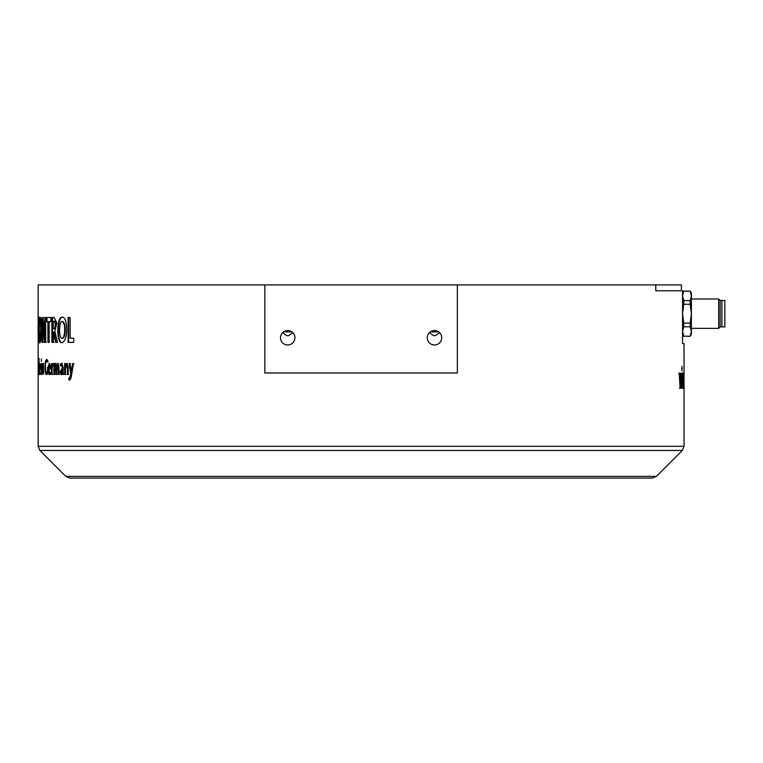 <?xml version="1.0" encoding="UTF-8"?>
<svg xmlns="http://www.w3.org/2000/svg" width="763" height="763" viewBox="0 0 763 763"><rect width="100%" height="100%" fill="white"/><g stroke="black" fill="none" stroke-linecap="round" stroke-linejoin="round"><path stroke-width="1.14" d="M65.79 476.37L69.938 478.086L652.251 478.086L656.399 476.37L65.79 476.37L39.867 450.447L682.322 450.447L656.399 476.37M264.837 284.914L457.352 284.914L457.352 372.983L264.837 372.983L264.837 284.914L38.15 284.914L38.15 446.298L39.867 450.447M429.369 332.668L433.518 335.634L435.463 335.634L439.622 332.668L438.696 331.886L430.294 331.886L429.369 332.668M282.577 332.668L286.726 335.634L288.672 335.634L292.82 332.668L291.895 331.886L283.502 331.886L282.577 332.668M38.15 446.298L684.039 446.298L684.039 343.627L682.57 343.627L682.57 290.779L655.779 290.779L655.779 284.914L457.352 284.914M655.798 290.779L655.798 284.914L681.397 284.914L681.397 290.779M441.71 337.751A7.22 7.22 0 0 1 430.885 344.008A7.22 7.22 0 0 1 430.885 331.504A7.22 7.22 0 0 1 441.71 337.751M294.919 337.751A7.22 7.22 0 0 1 284.094 344.008A7.22 7.22 0 0 1 284.094 331.504A7.22 7.22 0 0 1 294.919 337.751M40.697 331.295C40.773 325.763 40.525 322.472 39.953 321.423C39.085 321.519 39.075 338.295 39.934 338.429L40.697 331.295M53.315 328.567C54.383 329.225 55.05 327.985 55.308 324.847C55.06 321.748 54.392 320.594 53.315 321.395L53.315 328.567L54.383 328.643M54.431 321.28L53.315 321.395M38.341 369.349L38.255 373.069L38.408 369.349M40.048 367.68L39.8 364.895L39.542 367.68L40.277 367.68M50.224 367.68L49.576 364.895L48.88 367.68L50.768 367.68M62.385 369.349L60.687 371.419L61.288 373.069L62.385 369.349L62.928 369.626L62.385 369.626M38.846 365L38.779 373.012L39.132 365M64.597 331.295C64.874 325.763 64.044 322.472 62.089 321.423C58.789 321.519 58.713 338.295 62.022 338.429C63.577 337.895 64.435 335.52 64.597 331.295L65.141 331.295C65.418 325.763 64.578 322.472 62.633 321.423L62.089 321.423M66.553 325.944C67.077 335.653 65.523 341.261 61.879 342.768C56.166 343.588 56.672 316.035 62.242 317.122C64.531 317.246 65.971 320.193 66.553 325.944M62.518 317.141C57.292 316.931 56.805 342.654 62.146 342.749M62.022 338.429L62.566 338.429C64.121 337.895 64.979 335.52 65.141 331.295M38.741 322.348C38.045 315.024 38.055 345.429 38.751 337.322L38.779 341.595C37.883 352.029 37.883 309.301 38.77 318.009L38.484 321.614L39.075 321.614M39.075 338.352L38.484 338.352L38.751 337.322M38.779 341.595L38.446 342.692M38.493 317.341L38.77 318.009M68.641 342.368L68.641 317.522M68.107 342.368L68.107 317.522L70.148 317.522L70.148 338.171L73.744 338.171L73.744 342.368L68.107 342.368M39.132 358.534L38.751 374.614L38.98 358.534M44.998 367.432C44.979 362.52 45.551 359.888 46.705 359.545L47.668 360.165L47.564 361.977L46.667 361.261C45.809 361.691 45.398 363.655 45.446 367.127C45.456 370.875 45.847 372.792 46.638 372.869L47.239 372.487L47.707 366.936L47.707 373.775L46.572 374.614C45.532 374.471 45.007 372.077 44.998 367.432L45.446 367.432M47.001 359.611L45.904 362.244M48.126 361.977L46.667 361.261M47.802 372.487L46.638 372.869M45.77 371.486L46.877 374.547M62.452 372.268L61.078 374.614L59.972 371.695L62.385 367.985L61.526 364.933L60.325 365.715L60.191 364.17L61.631 363.388L63.138 367.184L63.167 374.423L62.432 374.423L62.471 372.268L63.014 372.268L62.976 374.423L63.71 374.423M61.526 364.933L62.928 367.489L60.525 371.695L61.622 374.614M62.928 367.985L62.385 367.985M62.175 363.388L60.191 364.17M60.735 364.17L60.878 365.715M61.288 373.069L62.394 372.602M62.537 372.268L62.928 369.626M48.355 369.073C48.374 365.572 48.784 363.693 49.605 363.417L50.768 367.842L50.749 369.073L48.87 369.073L49.757 373.021L50.596 372.401L50.673 373.937L49.662 374.614C48.794 374.671 48.355 372.83 48.355 369.073L48.87 369.073M49.9 363.503L49.185 365.363M48.956 367.68L48.927 369.073M51.159 372.401L50.282 373.021M49.032 371.839L49.967 374.557M50.673 365.944L49.576 364.895M43.548 366.869L43.548 374.423L42.881 365.029L42.06 374.423L42.06 363.608L42.337 365.897L42.966 363.417L43.548 366.869M43.481 365.029L42.881 365.029M42.919 365.897L43.548 363.417M52.618 366.173L53.715 363.417M52.389 366.173L53.152 363.417L52.933 365.286L53.496 365.286M53.133 365.343C52.456 365 52.122 366.574 52.132 370.065L52.132 374.423L51.569 374.423L51.569 363.608L52.113 363.608L52.056 366.173M52.695 374.423L52.132 374.423L52.132 366.173M41.364 358.915L41.364 361.452L41.364 358.915M41.231 363.608L41.231 374.423M41.507 363.608L41.507 374.423M68.203 366.869L68.203 374.423L67.392 374.423L67.392 367.461L66.619 365.029L65.38 369.244L65.38 374.423L64.597 374.423L64.597 363.608L65.351 363.608L65.294 365.897L66.848 363.417L68.203 366.869M68.737 374.423L67.926 374.423L67.926 367.461L67.163 365.029L66.619 365.029M65.914 374.423L65.132 374.423L65.132 363.608L65.885 363.608M67.382 363.417L65.294 365.897M69.299 379.974L68.756 379.831L68.851 378.095L69.404 378.276L70.835 374.423L69.061 363.608L70.024 363.608L71.274 371.896L72.542 363.608L73.506 363.608L71.512 375.329C71.007 378.62 70.272 380.165 69.299 379.974M69.385 378.095L69.29 379.831L68.756 379.831M69.29 379.831L69.834 379.974M70.549 363.608L69.595 363.608L71.36 374.423L69.404 378.276M71.178 375.596L70.644 375.596M71.36 374.423L70.835 374.423M74.03 363.608L73.067 363.608L71.817 371.896L71.293 371.896M72.294 368.567L71.77 368.567M40.21 373.021L39.829 374.614L39.352 369.073L39.81 363.417L40.267 369.073L39.533 369.073L39.867 373.021L40.449 373.021M40.029 373.021L40.172 374.137M40.115 364.323L40.067 364.895M39.953 367.68L39.943 369.073M40.115 369.073L40.849 369.073M38.341 367.489L38.236 374.614L38.408 367.489M55.003 363.608L54.421 363.608L54.421 365.42M53.858 363.608L54.45 363.608L54.402 365.916L55.604 363.417L56.586 365.868L57.835 363.417L58.961 366.965L58.961 374.423L58.274 374.423L57.664 365.029L56.643 369.282L56.643 374.423L56.004 374.423L55.432 365.029L54.469 369.282L54.469 374.423L53.858 374.423L53.858 363.608M54.831 365.916L54.421 374.423L55.022 374.423M56.157 363.417L54.965 365.916M58.389 363.417L57.139 365.868M57.664 365.029L58.217 365.029L58.827 367.489L58.827 374.423L59.504 374.423M55.432 365.029L55.985 365.029L56.557 367.489L56.557 374.423L57.196 374.423M38.15 371.638L38.15 364.561M47.935 321.614L46.419 321.614L46.419 317.522L50.863 317.522L50.863 321.614L49.137 321.614L49.137 342.368L47.935 342.368L47.935 321.614L48.498 321.614L48.498 342.368M46.991 317.522L46.991 321.614M54.879 331.285L57.511 342.368L55.546 342.368L53.372 332.096L53.315 342.368L51.903 342.368L51.903 317.522L54.03 317.379L56.92 322.978L54.879 331.285M56.1 342.368L53.935 332.096L53.372 332.096M54.163 317.379L52.466 317.522L52.466 342.368L53.877 342.368M52.466 317.522L51.903 317.522M53.877 328.567C54.946 329.225 55.604 327.985 55.861 324.847C55.613 321.748 54.955 320.594 53.877 321.395M55.861 324.847L55.308 324.847M42.623 324.485L42.661 342.368L41.917 342.368L41.917 317.522L42.928 317.522L44.788 335.224L44.731 317.522L45.694 317.522L45.694 342.368L44.426 342.368L42.623 324.485L43.195 324.485L44.998 342.368L46.266 342.368M43.501 317.522L42.499 317.522L42.499 342.368L43.233 342.368M46.266 317.522L45.303 317.522L45.36 335.224L44.788 335.224M41.345 325.944C41.479 335.653 40.992 341.261 39.895 342.768C38.503 343.588 38.589 316.035 39.991 317.122C40.668 317.255 41.126 320.193 41.345 325.944M40.305 317.389L39.686 321.967M39.628 337.713L40.191 342.492M39.934 338.429L40.515 338.429L41.278 331.295C41.355 325.763 41.107 322.472 40.534 321.423L39.953 321.423M683.953 380.68L683.848 385.305L683.953 380.68M683.839 388.625L683.858 372.869L683.839 388.625M681.979 370.942L681.979 366.221L681.979 370.942M679.499 388.319L680.195 388.319L680.386 384.275M680.777 388.319L680.081 388.319L679.232 373.183L679.919 373.183L680.453 384.275L680.93 373.183L681.473 373.183L680.777 388.319M680.453 384.275L679.871 384.275L679.347 373.183L678.65 373.183M679.719 380.489L680.3 380.489M681.75 388.319L682.189 373.183L681.75 388.319M683.104 388.586L682.513 381.262L683.171 372.907L683.104 388.586M682.914 373.431L683.4 373.431M682.771 376.779L682.809 373.431M682.637 376.197L683.162 376.197M682.58 385.248L683.162 385.248M682.78 384.628L682.818 387.89L683.4 387.89M690.191 326.774L691.383 331.476L691.383 334.232L690.191 336.292L683.762 336.187L682.57 331.476L683.762 326.774L690.191 326.774L690.191 323.102L683.762 323.102L682.57 313.679L683.762 304.265L690.191 304.265L690.191 300.593L683.762 300.593L682.57 295.882L683.762 291.075L690.191 291.075L691.383 295.882L691.383 293.135L690.191 291.075M683.762 291.17L690.191 291.17M690.191 336.187L691.383 331.476L691.383 295.882L690.191 300.593M721.912 326.888L721.912 300.469L724.85 300.469L724.85 326.888L720.148 326.888L718.689 328.357L691.383 328.357M718.689 328.357L718.689 299.001L691.383 299.001M720.148 326.888L720.148 300.469L718.689 299.001M690.191 336.292L683.762 336.187M683.762 326.774L683.762 323.102M683.762 304.265L683.762 300.593M690.191 304.265L691.383 313.679L690.191 323.102M60.525 371.695L59.972 371.695M62.928 367.489L62.385 367.489M67.926 367.461L67.392 367.461M58.827 367.489L58.274 367.489M56.557 367.489L56.004 367.489M43.653 329.816L43.081 329.816M45.303 325.257L44.731 325.257M681.702 368.577L682.246 368.577M684.039 446.298L682.322 450.447M721.912 300.469L720.148 300.469M682.57 293.135L683.762 291.075M682.57 334.232L683.762 336.292"/></g></svg>
